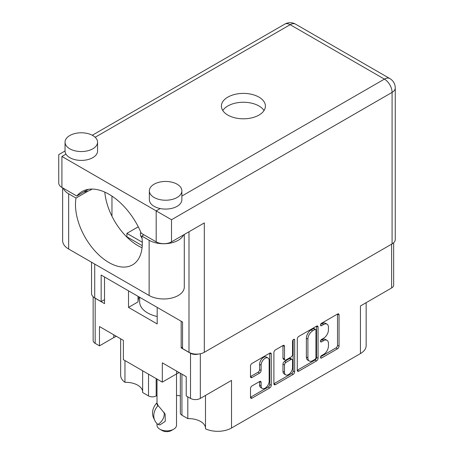 <?xml version="1.0" encoding="UTF-8"?>
<svg xmlns="http://www.w3.org/2000/svg" width="454" height="454" viewBox="0 0 454 454"><rect width="100%" height="100%" fill="white"/><g stroke="black" fill="none" stroke-linecap="round" stroke-linejoin="round"><path stroke-width="0.68" d="M205.492 395.434L205.492 428.826A19.511 11.265 180 0 0 231.517 428.02L360.436 353.587L360.436 305.973L391.626 287.967L391.626 244.161M181.935 374.164L181.935 415.228L187.808 418.616A16.906 9.761 180 0 1 200.56 421.465A16.906 9.761 180 0 1 205.492 427.912M156.182 378.591L156.182 395.933A5.42 3.127 180 0 1 148.52 395.933L142.647 392.545L142.647 370.776M142.647 391.626A16.906 9.761 0 0 0 137.715 385.185A16.906 9.761 0 0 0 124.963 382.336A19.511 11.265 180 0 1 120.65 375.271L120.65 338.78M267.979 357.99L266.447 357.105A5.692 3.286 120 0 0 263.598 357.383A5.692 3.286 120 0 0 259.575 364.358L261.107 365.243A5.692 3.286 120 0 1 265.136 358.268A5.692 3.286 120 0 1 267.979 357.99A5.692 3.286 120 0 1 269.16 360.595L269.16 381.178A5.692 3.286 120 0 1 266.674 386.91A5.692 3.286 120 0 1 262.287 388.431A5.692 3.286 120 0 1 261.107 385.826L261.107 382.399A2.128 1.226 120 0 0 260.67 381.422A2.128 1.226 120 0 0 259.603 381.53L252.004 385.917A2.128 1.226 120 0 0 250.5 388.522L250.5 397.295A2.128 1.226 120 0 0 250.943 398.266A2.128 1.226 120 0 0 252.004 398.164L269.761 387.915A2.128 1.226 120 0 0 271.265 385.31L271.265 354.035A2.128 1.226 120 0 0 270.822 353.059A2.128 1.226 120 0 0 269.761 353.167L252.004 363.416A2.128 1.226 120 0 0 250.5 366.02L250.5 376.621A2.128 1.226 120 0 0 250.943 377.592A2.128 1.226 120 0 0 252.004 377.49L259.603 373.103A2.128 1.226 120 0 0 261.107 370.498L261.107 365.243M293.607 339.399L294.663 340.006A1.487 0.863 120 0 0 294.351 339.325A1.487 0.863 120 0 0 293.607 339.399A1.487 0.863 120 0 0 292.552 341.221L292.552 354.426A2.128 1.226 120 0 1 291.048 357.031L286.009 359.943A2.128 1.226 120 0 1 284.947 360.045A2.128 1.226 120 0 1 284.505 359.074L284.505 346.391A2.128 1.226 120 0 0 284.062 345.415A2.128 1.226 120 0 0 283.001 345.522L284.505 346.391M140.853 232.221A14.091 8.132 0 0 0 140.405 234.253A14.091 8.132 0 0 0 142.028 238.038M231.517 428.02L231.517 380.407L200.328 398.413A6.935 4.007 180 0 1 190.521 398.413L186.225 395.933L186.225 376.644L162.316 362.837L162.316 382.132L123.38 359.653L123.38 340.358L99.471 326.551L99.471 345.846L95.175 343.366A6.935 4.007 180 0 1 93.144 340.534L93.144 296.729M181.935 415.228A5.42 3.127 180 0 1 180.346 413.015L180.346 373.25M176.515 395.321L180.346 395.916M156.182 395.933L157.005 395.462M366.151 302.676L366.151 345.625A19.511 11.265 180 0 1 360.436 353.587M182.548 347.083L181.169 347.883L190.521 353.28A6.935 4.007 0 0 0 198.449 354.052M181.169 347.883L181.169 321.245M128.516 290.844L128.516 307.392L157.18 323.94L157.18 307.392M94.347 297.654A6.935 4.007 0 0 0 95.175 298.233L104.528 303.63L104.528 276.997M162.316 382.132L176.646 373.852A16.906 9.761 180 0 1 179.262 372.62M116.417 336.335A16.906 9.761 0 0 0 113.801 337.572L99.471 345.846M393.658 242.748L393.658 285.135A6.935 4.007 180 0 1 391.626 287.967M297.291 339.007L297.291 370.277A2.128 1.226 120 0 0 297.733 371.253A2.128 1.226 120 0 0 298.8 371.151L316.551 360.896A2.128 1.226 120 0 0 318.055 358.291L318.055 327.022A2.128 1.226 120 0 0 317.618 326.046A2.128 1.226 120 0 0 316.551 326.154L298.8 336.403A2.128 1.226 120 0 0 297.291 339.007M323.623 354.381L321.557 355.578A1.487 0.863 120 0 0 320.581 356.889A1.487 0.863 120 0 0 320.808 358.081A1.487 0.863 120 0 0 321.557 358.007L337.538 348.78A2.128 1.226 120 0 0 339.047 346.175L339.047 314.9A2.128 1.226 120 0 0 338.605 313.93A2.128 1.226 120 0 0 337.538 314.032L321.557 323.265A1.487 0.863 120 0 0 320.581 324.576A1.487 0.863 120 0 0 320.808 325.768A1.487 0.863 120 0 0 321.557 325.694L323.623 324.502A6.81 3.933 120 0 1 327.028 324.162A6.81 3.933 120 0 1 328.441 327.283L328.441 329.888A6.81 3.933 120 0 1 323.623 338.224L321.557 339.422A1.487 0.863 120 0 0 320.581 340.733A1.487 0.863 120 0 0 320.808 341.924A1.487 0.863 120 0 0 321.557 341.851L323.623 340.659A6.81 3.933 120 0 1 327.028 340.318A6.81 3.933 120 0 1 328.441 343.44L328.441 346.044A6.81 3.933 120 0 1 323.623 354.381M273.898 383.755L291.621 373.523L293.153 374.408A2.128 1.226 120 0 0 294.663 371.798L294.663 340.006M293.153 374.408L275.402 384.657A2.128 1.226 120 0 1 274.341 384.759A2.128 1.226 120 0 1 273.898 383.789L273.898 352.514A2.128 1.226 120 0 1 275.402 349.909L283.001 345.522M138.277 226.801L126.904 233.367L126.904 236.818M142.301 242.254L126.904 233.367M327.028 340.318L325.495 339.433A6.81 3.933 120 0 0 322.09 339.774L323.623 340.659M320.615 340.625L322.09 339.774M327.028 324.162L325.495 323.276A6.81 3.933 120 0 0 322.09 323.617L323.623 324.502M320.615 324.468L322.09 323.617M320.615 356.782L336.005 347.895A2.128 1.226 120 0 0 337.515 345.29L337.515 314.049M297.291 370.248L315.019 360.011A2.128 1.226 120 0 0 316.523 357.406L316.523 326.165M314.894 359.42A1.487 0.863 120 0 0 315.95 357.599L315.95 330.149A1.487 0.863 120 0 0 315.644 329.468A1.487 0.863 120 0 0 314.894 329.542L312.715 330.801A6.81 3.933 120 0 0 307.903 339.138L307.903 357.9A6.81 3.933 120 0 0 309.31 361.015A6.81 3.933 120 0 0 312.715 360.68L314.894 359.42M315.644 329.468L314.111 328.582A1.487 0.863 120 0 0 313.362 328.656L314.894 329.542M309.31 361.015L307.778 360.136A6.81 3.933 120 0 1 306.365 357.014L306.365 338.253A6.81 3.933 120 0 1 311.183 329.916L313.362 328.656M282.973 345.539L282.973 358.189A2.128 1.226 120 0 0 283.415 359.165L284.947 360.045M293.125 339.808L293.125 370.912L294.663 371.798M284.505 372.235A5.692 3.286 120 0 0 285.685 374.839A5.692 3.286 120 0 0 290.072 373.313A5.692 3.286 120 0 0 292.552 367.587L292.552 360.334A2.128 1.226 120 0 0 292.115 359.358A2.128 1.226 120 0 0 291.048 359.466L286.009 362.377A2.128 1.226 120 0 0 284.505 364.982L284.505 372.235L282.973 371.349A5.692 3.286 120 0 0 284.153 373.954L285.685 374.839M292.115 359.358L290.583 358.473A2.128 1.226 120 0 0 289.516 358.581L291.048 359.466M282.973 371.349L282.973 364.097A2.128 1.226 120 0 1 284.476 361.492L289.516 358.581M291.621 373.523A2.128 1.226 120 0 0 293.125 370.912M262.287 388.431L260.755 387.551A5.692 3.286 120 0 1 259.575 384.941L259.575 381.547M250.5 376.587L258.071 372.218A2.128 1.226 120 0 0 259.575 369.613L259.575 364.358M250.5 397.261L268.229 387.029A2.128 1.226 120 0 0 269.733 384.424L269.733 353.184M138.039 301.831A28.721 16.582 180 0 1 139.27 297.052M128.516 307.392L138.039 301.899L138.039 296.343M187.808 418.616L187.808 396.847M124.963 360.561L124.963 382.336M63.197 188.172A20.595 11.889 180 0 0 68.662 193.807L76.022 198.058A47.256 27.285 -120 0 0 75.483 204.646A47.256 27.285 -120 0 0 96.106 252.203A47.256 27.285 -120 0 0 132.523 264.864A47.256 27.285 -120 0 0 142.312 243.231A47.256 27.285 -120 0 0 141.773 236.018L143.918 234.78M142.068 247.765A47.256 27.285 60 0 1 104.8 192.11M141.773 236.018L149.133 240.268A20.595 11.889 0 0 0 178.257 240.268A20.595 11.889 0 0 0 183.615 234.871M149.133 240.268L149.133 295.492A20.595 11.889 0 0 0 178.257 295.492A20.595 11.889 0 0 0 184.29 287.081L184.29 234.485M69.808 135.53A16.259 9.386 0 0 0 65.047 142.17A16.259 9.386 0 0 0 75.086 150.841A16.259 9.386 0 0 0 92.803 148.804A16.259 9.386 0 0 0 97.565 142.17A16.259 9.386 0 0 0 87.526 133.499A16.259 9.386 0 0 0 69.808 135.53M65.047 142.17L65.047 151.017A16.259 9.386 0 0 0 65.961 154.122A16.259 9.386 0 0 0 92.803 157.657A16.259 9.386 0 0 0 97.565 151.017L97.565 142.17M154.116 184.205A16.259 9.386 0 0 0 149.355 190.839A16.259 9.386 0 0 0 159.388 199.51A16.259 9.386 0 0 0 177.105 197.479A16.259 9.386 0 0 0 181.867 190.839A16.259 9.386 0 0 0 171.833 182.167A16.259 9.386 0 0 0 154.116 184.205M149.355 190.839L149.355 199.692A16.259 9.386 0 0 0 160.234 208.551A16.259 9.386 0 0 0 177.105 206.326A16.259 9.386 0 0 0 181.867 199.692L181.867 190.839M258.962 115.089A22.002 12.701 0 0 0 265.403 106.105A22.002 12.701 0 0 0 251.822 94.37A22.002 12.701 0 0 0 227.846 97.122A22.002 12.701 0 0 0 221.399 106.105A22.002 12.701 0 0 0 234.979 117.841A22.002 12.701 0 0 0 258.962 115.089M222.778 110.532A22.002 12.701 180 0 1 227.846 105.975A22.002 12.701 180 0 1 264.024 110.532M92.031 189.068A13.546 7.82 180 0 1 90.885 189.823A13.546 7.82 180 0 1 88.19 191.032A13.546 7.82 180 0 1 83.803 191.98M171.51 241.857A10.839 6.26 180 0 1 156.182 241.857L156.182 210.883L171.51 219.736L171.51 241.857L204.317 222.92L204.317 352.304A10.839 6.26 180 0 1 188.989 352.304L182.548 348.587L182.548 322.039L101.157 275.045L101.157 301.598L94.716 297.881A10.839 6.26 180 0 1 91.543 293.454L91.543 262.242M160.234 208.551L156.182 210.883L61.914 156.46C57.783 154.071 57.783 154.071 61.914 156.46L61.914 187.434L76.794 196.026A54.191 31.286 -120 0 1 81.953 191.611A54.191 31.286 -120 0 1 141.302 233.271L156.182 241.857M61.914 187.434A10.839 6.26 180 0 1 58.742 183.007L58.742 154.627L65.047 150.983M76.794 196.026L88.36 189.352M101.157 301.598L104.528 299.651M181.867 196.054L384.419 79.115A10.839 6.26 60 0 1 392.086 92.389A10.839 6.26 0 0 0 395.258 87.963L395.258 239.474A10.839 6.26 180 0 1 392.086 243.894L204.317 352.304M111.962 216.235L111.962 196.1M142.244 245.671L126.24 236.432M149.133 295.492L68.662 249.03A20.595 11.889 180 0 1 62.629 240.62L62.629 187.848M76.022 198.058L88.19 191.032M157.18 316.495A27.098 15.646 180 0 1 147.601 312.925A27.098 15.646 180 0 1 139.662 301.865L139.662 297.279M176.515 373.931L176.515 425.228A9.755 5.63 180 0 1 173.661 429.212L171.357 430.54A6.504 3.757 180 0 1 162.163 430.54L159.865 429.212A9.755 5.63 180 0 1 157.005 425.228L157.005 423.622M159.865 424.938L157.805 424.348A17.451 13.762 -24.9 0 1 154.797 420.461A17.451 13.762 -24.9 0 1 157.799 405.853L158.242 405.785L159.865 407.607L165.12 414.071L165.25 421.352L159.865 424.938M157.005 379.062L157.005 403.124L158.242 405.785M157.799 405.853L156.568 403.192L157.005 403.124M164.036 412.204A13.438 10.601 -24.9 0 1 158.242 424.28M156.568 403.192A17.451 13.762 155.1 0 0 153.56 417.805L154.797 420.461M173.661 429.212A9.755 5.63 180 0 1 159.865 429.212L162.163 430.54M190.521 398.413L190.521 353.28M95.175 298.233L95.175 343.366M148.52 395.933L148.52 374.164M200.328 353.768L200.328 398.413M320.501 341.243L321.557 341.851M320.501 325.087L321.557 325.694M337.538 314.032L339.047 314.9M337.515 345.29L339.047 346.175M336.005 347.895L337.538 348.78M320.501 357.4L321.557 358.007M316.551 326.154L318.055 327.022M316.523 357.406L318.055 358.291M315.019 360.011L316.551 360.896M297.291 370.277L298.8 371.151M311.183 329.916L312.715 330.801M306.365 338.253L307.903 339.138M306.365 357.014L307.903 357.9M273.898 383.789L275.402 384.657M282.973 358.189L284.505 359.074M284.476 361.492L286.009 362.377M282.973 364.097L284.505 364.982M259.603 381.53L261.107 382.399M259.575 384.941L261.107 385.826M259.575 369.613L261.107 370.498M258.071 372.218L259.603 373.103M250.5 376.621L252.004 377.49M269.761 353.167L271.265 354.035M269.733 384.424L271.265 385.31M268.229 387.029L269.761 387.915M250.5 397.295L252.004 398.164M113.801 334.825L113.801 337.572M176.646 371.111L176.646 373.852M392.086 243.894L392.086 92.389L171.51 219.736M395.258 87.963A10.839 10.839 0 0 0 389.838 78.576A10.839 6.26 -60 0 0 384.419 79.115L290.151 24.686L95.164 137.261M389.838 78.576L295.571 24.153A10.839 6.26 -60 0 0 290.151 24.686A10.839 6.26 -120 0 0 284.732 24.153L92.298 135.252M65.961 154.122L61.914 156.46M188.989 352.304L188.989 231.773M94.716 264.075L94.716 297.881M68.662 193.807L68.662 249.03M295.571 24.153A10.839 10.839 0 0 0 284.732 24.153"/></g></svg>
